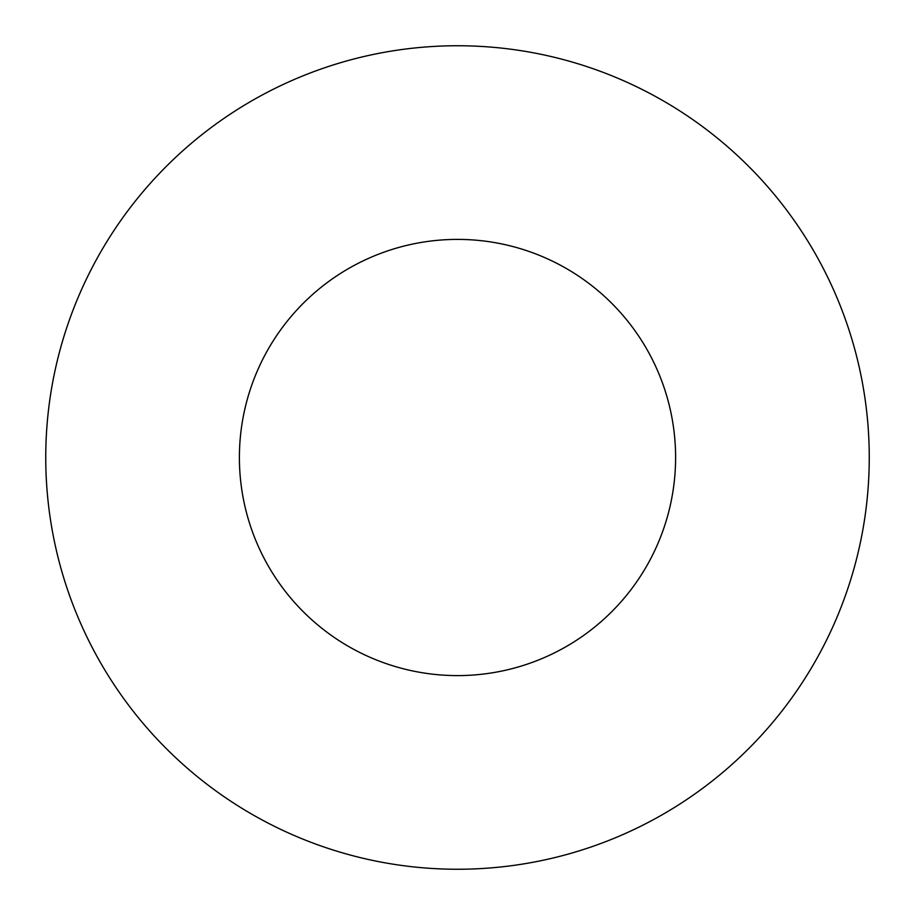 <?xml version="1.0" encoding="UTF-8"?>
<svg xmlns="http://www.w3.org/2000/svg" width="915" height="915" viewBox="0 0 915 915"><rect width="100%" height="100%" fill="white"/><g stroke="black" fill="none" stroke-linecap="round" stroke-linejoin="round"><path stroke-width="1.37" d="M457.5 869.25A411.75 411.75 0 0 0 869.25 457.5A411.75 411.75 0 0 0 457.5 45.75A411.75 411.75 0 0 0 45.75 457.5A411.75 411.75 0 0 0 457.5 869.25M457.5 239.398A218.102 218.102 0 0 0 239.398 457.5A218.102 218.102 0 0 0 457.5 675.602A218.102 218.102 0 0 0 675.602 457.5A218.102 218.102 0 0 0 457.5 239.398"/></g></svg>
